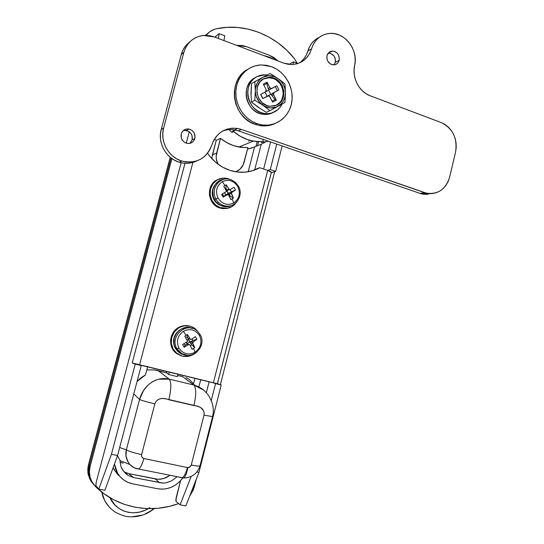 <?xml version="1.0" encoding="UTF-8"?>
<svg xmlns="http://www.w3.org/2000/svg" width="544" height="544" viewBox="0 0 544 544"><rect width="100%" height="100%" fill="white"/><g stroke="black" fill="none" stroke-linecap="round" stroke-linejoin="round"><path stroke-width="0.82" d="M158.549 379.216L169.238 379.127L158.236 370.695L166.552 372.885L153.979 369.879L146.805 369.94L153.979 369.879L158.236 370.695L169.238 379.127L193.841 385.043C196.316 387.994 196.343 394.842 193.916 405.579C197.084 405.586 205.176 407.578 204.007 415.147L191.25 465.018C190.652 466.745 189.489 467.609 187.768 467.616C186.83 473.205 185.504 476.66 183.77 477.986L182.682 478.135L183.77 477.986C185.504 476.66 186.83 473.205 187.768 467.616L187.442 467.568C185.878 473.266 184.09 476.694 182.09 477.843L179.806 477.414L182.09 477.843C184.09 476.694 185.878 473.266 187.442 467.568L189.938 466.976L191.25 465.018L204.007 415.147L204.143 412.76L203.449 410.523L200.457 407.347L196.908 406.069L165.886 398.847L162.01 398.412L159.814 398.868L157.692 399.928L155.931 401.642L154.85 403.859L141.603 454.621L141.658 456.525L142.746 458.007L143.868 458.497L187.442 467.568L143.868 458.497C142.31 464.195 140.59 467.711 138.693 469.037L135.952 468.581L132.947 467.133L130.281 464.984L128.105 462.155L126.024 456.232L126.351 449.827L139.57 399.493L133.79 393.89L139.57 399.493L143.473 390.653L147.818 385.329M194.466 385.206L194.63 384.588L194.466 385.206M255.979 146.35L257.183 141.692L255.979 146.35M265.404 141.97L261.249 144.276L254.667 169.884L261.249 144.276L254.585 146.894L248.18 171.768L254.585 146.894L247.54 149.097L252.069 147.948M212.446 154.822L216.233 140.332L214.452 139.053L216.233 140.332L220.517 138.346C226.086 142.854 232.227 145.751 238.932 147.036L247.921 147.635L244.161 162.18C242.842 166.831 240.033 170.034 235.736 171.788L239.822 169.327L243.182 164.866L247.921 147.635L240.727 147.329L233.607 145.642L226.794 142.616L220.517 138.346L216.233 140.332L212.044 157.121L212.446 154.822L216.675 153.034L212.446 154.822M212.004 158.814L212.044 157.121L212.004 158.814M193.555 383.772L194.942 378.379L193.555 383.772L189.033 379.236L186.041 377.652L189.033 379.236M182.621 376.604L177.575 375.516L182.621 376.604L193.841 385.043L182.621 376.604M166.552 372.885L166.892 371.559L166.552 372.885L168.701 374.53L166.552 372.885M200.716 379.78L198.88 386.927L200.716 379.78M145.5 374.932L147.614 366.874L145.5 374.932L140.78 377.883L137.061 381.466L145.5 374.932M231.921 132.376L228.976 129.649L231.921 132.376L233.607 131.587L231.921 132.376L233.845 129.785L231.921 132.376M263.201 141.746L253.246 141.141C246.065 139.733 239.516 136.551 233.607 131.587L234.831 129.941L233.607 131.587L240.353 136.333L247.717 139.672L255.428 141.494L263.201 141.746L262.936 139.325L263.201 141.746L261.372 142.474L263.201 141.746M268.552 141.256L261.372 142.474L268.552 141.256M177.29 376.611L168.701 374.53L169.32 372.15L168.701 374.53L177.29 376.611L177.908 374.238L177.29 376.611M257.543 145.731L258.563 141.787L257.543 145.731M88.543 464.474L170.238 157.284L88.346 465.27L88.543 464.474L89.352 465.324L88.597 470.832L89.25 476.252L91.263 481.229L94.037 484.962L90.834 480.434C88.495 475.708 87.999 470.669 89.352 465.324L88.543 464.474M90.93 481.134L93.208 484.031L90.93 481.134M87.761 469.397L88.346 465.27L87.761 469.397L87.992 473.504L89.95 479.441L94.037 484.962L91.263 481.229L89.25 476.252L88.597 470.832L89.352 465.324L171.061 157.95L89.352 465.324C87.999 470.669 88.495 475.708 90.834 480.434L91.657 481.358C89.304 476.612 88.808 471.546 90.168 466.174L89.413 471.709L90.066 477.156L92.086 482.154L95.336 486.384L104.094 493.816L113.818 499.841L124.297 504.349L135.32 507.28L146.669 508.586L158.114 508.266L169.449 506.355L178.636 503.581C150.26 514.189 116.797 507.81 95.336 486.384L91.657 481.358M206.822 34.197L205.455 35.34M205.707 35.34L208.189 33.041L205.707 35.34M262.976 55.311L274.897 59.806L269.069 57.086L262.97 55.311M270.572 141.95L263.636 169.028L270.572 141.95M209.127 381.827L206.312 392.816L209.127 381.827M117.524 473.13C121.02 478.849 126.031 482.406 132.566 483.813L157.515 488.743C167.647 490.212 176.018 486.669 182.614 478.128L179.459 481.828L175.678 484.908L171.421 487.213L166.858 488.655L162.166 489.178L157.515 488.743L132.566 483.813L128.058 482.426L123.957 480.141L120.428 477.047L117.599 473.26L115.6 468.928L114.471 463.998L117.524 473.13L114.403 470.2L113.132 467.684L117.259 474.055M117.47 455.79L119.938 460.258L120.87 466.29L122.06 469.044L125.732 473.681L128.112 475.436L122.808 470.288L120.87 466.29L119.938 460.258L117.47 455.79M133.613 477.578L162.554 483.106L165.519 482.929L171.244 481.107L176.705 477.013L171.244 481.107L165.519 482.929L163.146 483.113L133.613 477.578L128.717 473.6L155.38 478.965L159.63 482.786L155.38 478.965L158.005 479.284L163.322 478.672L169.64 475.572L165.879 477.768L160.67 479.182L158.005 479.284L128.717 473.6L133.613 477.578L128.112 475.436M264.404 142.589L264.527 142.12L264.404 142.589M269.559 55.366L273.605 57.365L278.222 61.064L269.559 55.366L246.697 46.716L269.559 55.366M236.647 45.37L242.345 45.54L246.697 46.716L236.647 45.37M171.061 157.95L89.352 465.324L171.061 157.95M119.666 447.535L126.351 449.827L119.666 447.535M207.155 393.842C204.02 389.654 199.587 386.723 193.841 385.043L169.238 379.127C154.224 375.748 142.535 387.668 139.57 399.493L126.351 449.827C125.066 455.097 126.249 460.02 129.907 464.583L134.266 467.874L138.693 469.037C140.59 467.711 142.31 464.195 143.868 458.497C142.052 457.898 141.297 456.606 141.603 454.621L154.85 403.859C157.597 396.494 165.981 398.351 168.837 399.752L193.916 405.579C196.343 394.842 196.316 387.994 193.841 385.043L203.436 389.966M123.202 463.209L120.006 462.148M126.12 472.858L128.717 473.6L123.984 471.886M88.475 475.694L87.897 472.804M217.852 164.077C216.138 160.494 215.75 156.808 216.675 153.034L220.517 138.346L216.213 155.924L216.294 158.882L217.852 164.077M154.51 380.678L156.189 379.964M149.818 383.581L153.877 380.984M204.007 415.147L212.568 416.595C213.738 412.012 213.534 407.3 211.949 402.478C210.045 397.922 208.556 395.182 207.482 394.264M169.238 379.127C171.476 382.044 171.34 388.919 168.837 399.752C171.34 388.919 171.476 382.044 169.238 379.127M191.25 465.018C196.282 466.038 199.192 466.33 200.002 465.895L199.974 465.909C199.118 466.324 196.207 466.024 191.25 465.018M139.57 399.493C142.134 400.602 147.234 402.05 154.85 403.859C147.234 402.05 142.134 400.602 139.57 399.493M126.351 449.827C128.826 451.309 133.912 452.914 141.603 454.621C133.912 452.914 128.826 451.309 126.351 449.827M117.844 474.667L119.544 476.034L117.844 474.667M249.036 140.712L248.866 141.365L249.036 140.712M141.889 515.188L132.233 516.78M153.904 508.572L150.851 510.864L145.017 514.032M148.192 508.64L144.704 510.401L139.373 512.135L133.892 512.808L128.479 512.38L123.332 510.843L118.701 508.259L114.709 504.757L110.01 497.719C116.246 512.604 136.088 517.398 149.79 507.634M109.439 507.368L104.754 500.772L102.904 496.502L101.701 492M101.64 491.654L104.761 500.786L101.592 491.912M189.251 131.777L186.259 143.174L189.251 131.777M181.125 162.717L156.366 256.578L181.125 162.717M267.709 170.381L259.719 167.729L257.672 168.395L259.719 167.729L267.709 170.381L270.246 169.592L276.767 144.085L270.246 169.592L275.665 171.394L282.152 145.935L275.665 171.394L271.3 172.713L275.665 171.394L270.246 169.592L267.709 170.381L213.377 382.86L139.55 364.915L141.256 365.541L117.558 455.546L104.883 490.273L117.558 455.546L111.438 454.281L98.804 489.104L95.846 485.717L96.206 482.161L156.366 256.578L96.206 482.161L95.941 485.901L98.804 489.104L104.883 490.273L98.804 489.104L111.438 454.281L117.558 455.546L141.256 365.541L139.55 364.915L192.902 162.438L139.55 364.915L132.219 362.95L135.245 364.086L111.438 454.281L135.245 364.086L141.256 365.541L132.219 362.95L217.43 383.738L213.377 382.86L215.574 383.602L213.377 382.86L267.709 170.381L271.374 172.428C271.204 171.85 269.98 171.163 267.709 170.381M224.726 35.761L223.972 40.589L224.726 35.761L219.171 33.653L218.402 38.488L219.171 33.653L224.726 35.761M180.594 480.651L175.787 500.113L176.12 501.473L180.105 504.812L191.141 476.469L180.105 504.812L185.83 505.92L198.941 472.41L221.224 384.975L217.437 383.697L221.224 384.975L215.574 383.602L221.224 384.975L198.941 472.41L185.83 505.92L180.105 504.812L176.12 501.473L176.106 497.794L180.594 480.651M211.228 400.595L215.574 383.602L211.228 400.595M293.168 64.471L293.468 61.846L289.034 64.403L293.468 61.846L297.881 63.519L293.468 61.846L293.168 64.471M217.41 383.697L271.286 172.652M207.577 153.245L210.059 156.59L215.846 162.479L222.53 167.124L229.847 170.347L237.51 172.033L245.235 172.149L252.729 170.687L259.719 167.729C251.083 172.366 241.842 173.454 231.982 170.979C221.979 168.178 213.846 162.262 207.577 153.245M214.853 37.148L219.171 33.653L214.853 37.148M184.987 163.275L132.219 362.95L184.987 163.275M196.86 471.974L198.941 472.41L196.86 471.974M252.348 170.802L257.672 168.395M171.904 158.576L90.168 466.174L89.352 465.324L90.168 466.174L171.904 158.576M189.625 496.216L193.44 489.702L196.289 479.176L194.269 487.111L189.625 496.216M220.381 384.69L274.693 171.686L220.381 384.69M297.242 63.274L294.216 58.371L286.654 50.15L278.154 42.99L268.845 37.026L258.91 32.395L248.506 29.186L237.83 27.479L227.086 27.329L216.471 28.757L214.098 29.43L209.766 31.742L206.101 35.346C208.787 31.892 212.242 29.696 216.471 28.757L219.246 28.227C246.622 23.399 276.134 35.734 294.216 58.371L297.242 63.274M119.966 476.53L114.403 470.2M219.13 207.76C207.604 203.905 205.911 185.443 216.607 180.091L217.342 179.84C220.708 178.024 224.25 177.63 227.977 178.663L230.078 179.466L225.556 178.18L222.714 178.153L216.607 180.091L212.323 183.831L209.794 189.074L209.406 195.004L211.228 200.709L212.894 203.191L217.389 206.951L220.055 208.087L222.85 208.658L227.678 208.277L219.871 207.584C208.318 203.714 206.625 185.205 217.342 179.84L213.051 183.6L210.514 188.85L210.127 194.793L211.956 200.512L215.703 205.115L220.796 207.91L226.44 208.468L231.778 206.727C227.99 208.808 224.019 209.093 219.871 207.584M236.518 202.232L231.778 206.727L234.076 205.068L236.518 202.232M222.265 181.696C228.643 178.949 233.852 180.622 237.871 186.728L238.469 186.225L237.871 186.728C233.852 180.622 228.643 178.949 222.265 181.696C216.553 185.769 215.132 191.216 218.015 198.043C215.132 191.216 216.553 185.769 222.265 181.696L225.012 185.511L222.265 181.696M230.262 179.52C219.81 175.848 210.025 189.054 215.948 198.988L218.015 198.043C222.108 204.156 227.331 205.802 233.675 202.98L232.166 198.852L230.874 199.566L228.596 194.725L227.61 194.623L223.094 197.105L221.626 194.378L226.569 191.345L223.734 186.252L226.284 184.81L229.248 189.475L230.214 189.577L234.049 187.306L235.498 190.026L231.275 192.848L233.41 198.111L232.166 198.852L233.675 202.98C239.312 198.907 240.713 193.487 237.871 186.728C240.713 193.487 239.312 198.907 233.675 202.98C227.331 205.802 222.108 204.156 218.015 198.043L215.948 198.988C209.535 188.272 221.326 174.57 231.989 180.173L235.634 182.662L238.469 186.225L235.722 182.648L231.989 180.173M231.567 205.489L227.487 206.666L224.924 206.672L219.98 205.129L215.914 201.715L213.343 196.962L212.684 191.597L213.112 188.938L215.397 184.192L219.273 180.798L224.121 179.275C215.179 179.785 209.617 191.257 214.411 199.464L215.948 198.988L214.411 199.464C216.485 203.13 219.477 205.448 223.38 206.421C226.426 207.074 229.303 206.686 232.016 205.258M213.853 199.43C215.451 202.293 217.716 204.313 220.66 205.476L217.042 203.34L215.268 201.545L213.853 199.43L214.322 199.301L213.853 199.43C211.392 194.317 211.718 189.502 214.832 185.001L213.5 187.177L212.235 192.025L212.854 197.078L213.853 199.43M237.089 201.572C233.811 205.346 229.711 206.781 224.801 205.856C220.946 204.898 217.994 202.606 215.948 198.988C218.375 203.184 221.87 205.557 226.433 206.122C230.731 206.387 234.28 204.87 237.089 201.572M225.012 185.511L226.284 184.81L225.855 187.877L225.073 188.319L225.855 187.877L226.284 184.81L229.017 189.196L226.535 189.917L225.855 187.877L226.957 190.4L226.576 190.91L228.269 193.474L225.746 194.915L224.59 192.76L225.712 195.146L228.664 193.576L230.255 196.078L233.41 198.111L230.874 199.566L228.31 194.562L225.134 195.303L223.094 197.105L221.626 194.378L226.569 191.345L223.734 186.252L225.012 185.511M222.448 193.929L223.686 196.241L223.094 197.105L227.61 194.623L223.686 196.241L222.448 193.929M229.527 196.493L230.255 196.078L233.41 198.111L231.35 193.555L228.854 194.242L230.255 196.078L229.527 196.493M229.548 189.638L229.017 189.196L226.535 189.917L226.95 190.393L230.214 189.577L234.049 187.306L235.498 190.026L231.343 191.876L235.498 190.026L231.676 192.304L229.174 193.004L231.343 191.876L230.139 189.618L231.343 191.876L228.664 193.576L226.821 190.774L227.725 190.298M228.861 193.242L228.854 194.242L231.35 193.555L231.676 192.304L228.861 193.242M226.95 190.393L227.344 190.42M175.263 352.437C168.028 345.998 169.585 332.595 178.119 327.753L183.641 325.734L188.428 325.815C184.797 325.183 181.363 325.836 178.119 327.753L178.765 327.869C184.654 324.673 190.237 325.02 195.52 328.902L198.846 332.731L195.303 328.726L192.841 327.175L190.114 326.148L184.307 325.842L178.119 327.753L173.706 331.806L171.102 337.273L170.612 340.279L171.367 346.256L174.291 351.424L176.433 353.437L181.635 355.96L175.909 352.614C168.654 346.161 170.218 332.717 178.765 327.869L174.352 331.928L171.734 337.409L171.34 343.468L173.223 349.16L177.086 353.62L182.328 356.15L188.142 356.395L193.644 354.314C187.306 357.782 181.397 357.218 175.909 352.614M194.154 353.981L193.644 354.314L194.154 353.981M183.362 331.31C189.938 328.134 195.303 329.528 199.444 335.492L200.104 334.574L199.444 335.492C195.303 329.528 189.938 328.134 183.362 331.31C177.473 335.777 176.018 341.387 178.983 348.146C176.018 341.387 177.473 335.777 183.362 331.31L186.109 335.342L183.362 331.31M197.152 330.983C186.762 320.967 169.136 336.342 176.963 348.806L178.983 348.146C183.206 354.11 188.584 355.47 195.119 352.233L193.48 348.466L192.154 349.255L189.754 344.665L188.741 344.617L184.13 347.222L182.621 344.536L187.666 341.353L184.797 336.165L187.422 334.553L190.427 339.293L191.427 339.34L195.418 336.627L196.921 339.3L192.522 342.598L194.766 347.636L193.48 348.466L195.119 352.233C200.926 347.766 202.368 342.183 199.444 335.492C202.368 342.183 200.926 347.766 195.119 352.233C188.584 355.47 183.206 354.11 178.983 348.146L176.963 348.806C169.136 336.342 186.762 320.967 197.152 330.983M192.624 328.447C181.478 322.973 168.79 337.851 175.576 348.622L176.963 348.806L175.576 348.622L179.357 352.866L187.211 355.327M198.111 331.901L200.104 334.574L198.111 331.901M175.182 347.956L175.508 348.493L175.182 347.956C172.013 340.809 173.516 334.818 179.683 329.99L176.14 333.316L173.924 337.974L173.584 343.114L175.182 347.956M182.417 354.049L180.696 352.995L176.963 348.806L182.186 353.926C187 356.238 191.651 355.844 196.126 352.75M186.109 335.342L187.422 334.553L187.231 336.722L185.735 337.64L187.231 336.722L187.422 334.553L190.189 339.021L187.979 338.558L187.231 336.722L188.428 338.96L187.19 340.007L188.292 339.327L189.788 341.986L187.19 343.597L186.497 342.366L187.129 343.978L185.001 345.338L184.13 347.222L182.621 344.536L187.666 341.353L184.797 336.165L186.109 335.342M184.096 343.733L185.001 345.338L184.13 347.222L188.741 344.617L186.544 344.107L185.001 345.338L184.096 343.733M192.154 349.255L189.802 344.699L186.544 344.107L189.788 341.986L191.767 344.787L194.766 347.636L192.154 349.255M190.359 345.658L191.767 344.787L194.766 347.636L192.596 343.312L190.373 342.815L191.767 344.787L190.359 345.658M190.393 339.259L187.979 338.558L191.427 339.34L195.418 336.627L196.921 339.3L192.882 340.456L196.921 339.3L192.93 342.02L190.706 341.537L192.882 340.456L192.032 338.946L192.882 340.456L190.189 342.088L188.292 339.327L188.822 338.987M190.386 341.768L190.373 342.815L192.596 343.312L192.93 342.02L190.386 341.768M186.585 355.327L181.315 354.042L177.126 350.819L174.481 346.147L173.883 343.482L174.236 338.014L176.596 333.064L180.588 329.392L185.586 327.556L188.231 327.427L192.63 328.447M189.944 143.344L192.148 139.849L194.834 138.489C193.453 142.331 190.754 143.942 186.735 143.31C182.376 141.685 180.54 138.557 181.234 133.926L181.356 138.176L182.73 140.726L184.919 142.582L187.578 143.466L190.298 143.249L192.678 141.957L194.351 139.794L195.065 137.095L194.147 132.926L192.345 130.682L189.89 129.275L187.143 128.921L184.538 129.683L182.458 131.437L181.234 133.926C182.546 130.213 185.144 128.588 189.006 129.037C193.569 130.546 195.514 133.702 194.834 138.489L192.148 139.849L192.025 135.66L190.672 133.144L188.523 131.301L184.525 130.383M334.009 64.879L335.301 62.315L339.143 60.323C338.273 63.186 336.437 64.709 333.635 64.892C328.726 64.056 326.516 60.962 327.012 55.624L326.849 58.303L327.631 60.928L330.296 63.906L332.67 64.818L335.097 64.688L337.219 63.539L338.708 61.547L339.347 59.01L338.531 55.046L336.92 52.877L334.73 51.483L332.282 51.075L329.956 51.714L328.107 53.312L327.012 55.624C327.862 52.836 329.637 51.32 332.343 51.068C337.355 51.809 339.619 54.896 339.143 60.323L335.301 62.315L335.192 58.351L333.989 55.937L330.922 53.557L328.216 53.169L332.343 51.068M428.033 194.31L424.028 194.303L420.056 193.399L238.333 130.859L233.811 129.778M300.805 61.962L303.851 58.868L306.245 55.148L307.904 50.952L311.528 48.831C314.588 39.671 320.566 34.544 329.474 33.436C344.57 31.715 358.612 49.858 354.64 65.538C351.764 77.602 359.162 91.895 370.172 95.771L441.266 122.597C452.832 128.432 457.599 138.264 455.559 152.109L449.63 177.126C445.747 189.353 438.015 194.704 426.428 193.181L241.407 129.431L238.333 130.859L241.407 129.431L237.66 128.472C225.053 127.248 216.437 132.763 211.8 145.017C206.353 158.787 196.336 164.125 181.744 161.038C168.552 157.23 159.759 141.352 163.635 128.024L183.865 52.374L185.613 47.763L188.217 43.683L191.576 40.29L195.554 37.713L200.002 36.047L204.734 35.36L209.569 35.666L214.329 36.944L283.54 63.07L287.939 64.253L292.38 64.518L296.704 63.866L300.75 62.315L304.375 59.935L307.448 56.821L309.862 53.074L313.194 44.601L315.602 40.875L318.648 37.794L322.218 35.469L326.182 33.98L330.392 33.388L334.682 33.701L338.905 34.911L342.897 36.965L346.514 39.78L349.636 43.262L352.138 47.274L353.94 51.666L354.974 56.284L355.212 60.962L354.062 70.108L354.3 74.786L355.341 79.397L357.136 83.762L359.625 87.72L362.712 91.12L366.268 93.833L370.172 95.771L441.266 122.597L444.999 124.474L448.378 127.126L451.275 130.451L453.574 134.314L455.199 138.577L456.09 143.079L456.212 147.648L455.559 152.109L449.63 177.126L448.215 181.349L446.107 185.144L443.374 188.374L440.116 190.91L436.458 192.658L432.534 193.548L428.502 193.542L424.504 192.63L241.407 129.431L236.844 128.343L232.206 128.187L227.65 128.976L223.366 130.682L219.497 133.246L216.199 136.571L213.602 140.542L209.977 149.532L207.325 153.558L203.946 156.944L199.968 159.569L195.52 161.316L190.781 162.126L185.919 161.969L181.125 160.834L176.569 158.76L172.434 155.829L168.878 152.143L166.049 147.846L164.043 143.099L162.955 138.081L162.812 132.988L163.635 128.024L161.221 129.499C157.379 142.698 166.09 158.42 179.166 162.187C185.395 164.036 191.325 163.594 196.955 160.868L192.828 162.459L188.129 163.268L183.308 163.112L178.554 161.99L174.039 159.936L169.939 157.039L166.416 153.388L163.608 149.131L161.622 144.432L160.541 139.461L160.405 134.422L161.221 129.499L181.274 54.563L183.002 49.994L185.586 45.954L188.918 42.588M299.649 62.839C303.661 59.935 306.408 55.971 307.904 50.952L309.556 46.757L311.936 43.064L314.962 40.004L318.505 37.699M334.227 64.6L335.301 62.315C335.777 56.936 333.526 53.876 328.549 53.149M190.012 143.29L192.148 139.849C192.821 135.102 190.89 131.988 186.374 130.492L183.219 130.614M237.66 128.472L234.614 129.907C230.445 129.214 226.413 129.628 222.523 131.145M163.635 128.024L161.221 129.499L181.274 54.563L183.865 52.374L163.635 128.024M189.768 41.929C185.572 45.07 182.743 49.286 181.274 54.563L183.865 52.374C186.966 42.554 193.433 36.917 203.279 35.462L214.329 36.944L283.54 63.07L291.638 64.539C301.587 63.906 308.217 58.67 311.528 48.831L307.904 50.952C309.856 44.574 313.616 40.052 319.172 37.373M238.333 130.859L420.056 193.399L424.504 192.63L420.056 193.399L421.967 193.95L431.256 193.644M263.072 79.084L268.09 77.683L273.353 78.486L275.822 79.689L279.983 83.456L282.588 88.529L283.261 94.146L281.894 99.47L280.5 101.762L276.556 105.182L269.912 106.277C256.802 105.509 251.954 84.184 263.697 78.724L268.722 77.316L273.999 78.125L278.712 81.008L282.166 85.524L283.839 90.984L283.485 96.574L282.554 99.144L279.351 103.38L274.788 105.869L269.552 106.23L266.927 105.577L262.167 102.728L258.665 98.199L256.958 92.691L257.319 87.047L259.685 82.137L263.697 78.724L269.919 77.309C283.485 77.146 289.238 99.103 277.202 104.87L276.556 105.182C288.572 99.43 282.826 77.506 269.287 77.67L263.072 79.084M282.112 104.026C280.48 107.358 278.106 109.902 274.978 111.649C271.878 113.322 268.539 113.948 264.955 113.526C247.486 112.295 241.196 83.919 256.87 76.67L253.946 78.656L251.484 81.24L249.574 84.34L248.295 87.822L247.697 91.555L247.806 95.39L248.622 99.178L250.104 102.775L252.198 106.032L254.816 108.834L257.863 111.058L261.208 112.635L264.731 113.499L268.294 113.614L271.748 112.989L277.556 109.902L279.779 107.678L282.112 104.026M255.245 77.636C239.639 84.857 245.895 113.098 263.296 114.315C266.832 114.73 270.13 114.118 273.197 112.492L270.062 113.784L266.621 114.403L263.072 114.288L259.57 113.431L256.231 111.86L253.198 109.65L250.594 106.862L248.506 103.618L247.03 100.042L246.221 96.268L246.112 92.453L246.704 88.74L247.976 85.272L249.88 82.192L252.334 79.614L255.496 77.486M271.918 88.414L271.184 88.57L269.865 87.666L268.199 88.57L266.791 83.497L263.806 85.102L266.791 83.497L267.036 82.171L266.791 83.497L268.199 88.57L269.865 87.666L267.036 82.171L263.316 84.157L266.159 89.658L265.601 91.814L260.651 94.479L265.601 91.814L266.308 90.889L266.159 89.658L263.316 84.157L267.036 82.171L269.865 87.666L271.361 88.57L276.828 85.768L278.943 89.876L274.04 92.528L273.299 94.071L276.311 100.144L272.619 102.15L269.402 96.179L267.736 95.934L262.793 98.607L260.651 94.479L262.793 98.607L267.736 95.934L262.793 98.607L260.773 94.411L262.915 98.532L268.505 95.778L269.79 96.676L272.619 102.15L276.311 100.144L273.489 94.676L271.803 95.547L275.101 99.593L276.311 100.144L275.101 99.593L272.129 101.204L275.101 99.593L271.803 95.547L273.489 94.676L274.04 92.528L278.943 89.876L272.354 93.412L274.04 92.528L271.442 94.438L270.756 94.268L268.641 90.175L268.892 89.502L270.239 89.318L276.828 85.768L278.943 89.876L277.379 90.712L275.271 86.612L277.379 90.712L271.803 93.847L271.442 94.438L271.803 95.547L271.442 94.438L270.756 94.268L267.077 96.254L264.955 92.16L267.077 96.281L270.756 94.268L268.641 90.175L265.662 91.78L268.641 90.175L268.892 89.502L270.239 89.318M260.216 108.508L251.437 102.061L250.974 93.078L251.471 83.565L254.85 81.593L255.449 92.786L256.469 96.948L259.753 102.442L264.663 106.298L270.436 107.936L276.189 107.12L281.051 103.992L283.424 100.844L284.92 97.097L285.437 92.99L284.934 88.808L283.458 84.823L281.092 81.314L277.998 78.513L274.387 76.602L268.532 75.704L262.942 77.262L259.801 79.574L257.373 82.729L255.456 88.556L254.81 100.273L262.888 105.237L269.926 110.67L277.95 106.318C272.952 108.814 267.934 108.453 262.888 105.237C258.04 101.653 255.517 96.791 255.32 90.664C255.537 84.558 258.08 80.097 262.942 77.262L251.471 83.565L251.104 95.18M267.254 74.977L263.622 74.793L260.141 75.364L256.87 76.67L264.962 74.773L267.254 74.977M264.84 76.255L262.942 77.262C267.995 74.827 273.02 75.242 277.998 78.513L269.994 73.535L264.84 76.255M285.396 95.356L285.437 92.99C285.233 99.008 282.737 103.448 277.95 106.318L284.893 102.483L285.396 95.356M279.868 79.866L277.998 78.513C282.778 82.117 285.26 86.938 285.437 92.99L284.927 84.028L279.868 79.866M274.407 76.133L269.994 73.535L254.85 81.593L255.32 90.664L254.81 100.273L262.888 105.237L269.926 110.67L284.893 102.483L285.308 97.369M285.43 93.643L285.437 92.364M285.314 88.597L284.927 84.028L281.472 81.11M278.521 78.88L277.46 78.132M254.81 100.273L251.437 102.061L254.81 100.273M258.461 107.46L266.417 112.343L269.926 110.67L266.417 112.343L258.461 107.46L251.437 102.061L250.974 93.078M268.199 88.57L268.892 89.502L268.199 88.57M256.924 123.672C243.984 119.224 234.641 104.53 235.906 90.304C237.068 76.065 248.594 64.94 261.888 64.94L271.626 66.701L276.753 69.21L281.384 72.706L285.348 77.037L288.497 82.049L290.72 87.543L291.938 93.316L292.108 99.158L291.217 104.842L289.299 110.167L286.423 114.927L282.703 118.939L278.263 122.06L273.272 124.154L267.913 125.147L262.392 124.984L256.924 123.672L251.716 121.251L246.976 117.81L242.889 113.472L239.618 108.412L237.306 102.823L236.035 96.927L235.858 90.957L236.79 85.15L238.789 79.737L241.774 74.929L245.623 70.91L250.179 67.844L255.258 65.844L260.671 64.974L266.193 65.266L271.626 66.701C285.24 71.733 294.229 87.788 291.747 102.306C289.415 116.851 276.019 127.146 261.868 124.909L256.924 123.672L255.306 124.413L256.924 123.672M247.622 69.387C226.794 80.118 232.104 117.592 255.306 124.413L250.124 122.006L245.398 118.578L241.332 114.267L238.075 109.228L235.77 103.673L234.505 97.804L234.328 91.861L235.26 86.081L237.245 80.689L240.217 75.902L244.052 71.903L247.622 69.387M275.271 123.468L271.585 124.889L266.254 125.875L260.753 125.718L255.306 124.413L260.229 125.644C265.54 126.419 270.552 125.691 275.264 123.468M212.561 416.609L200.002 465.895C197.404 473.6 191.978 477.639 183.722 478.02L138.693 469.037C135.34 468.547 132.376 467.024 129.805 464.474L119.938 460.564M253.246 141.141L238.932 147.036M154.319 508.552C147.172 514.359 139.128 517.106 130.2 516.8C125.793 516.786 120.754 515.188 115.07 511.992C110.792 509.089 107.352 505.349 104.754 500.772M271.374 172.428L217.43 383.738M223.38 206.421L224.801 205.856C235.294 208.488 244.038 195.663 238.483 186.252M179.357 352.866L180.696 352.995C191.753 361.474 207.454 346.372 200.144 334.642M187.544 344.182L188.979 344.515M179.166 162.187L181.744 161.038M421.967 193.95L426.428 193.181M186.374 130.492L189.006 129.037M263.296 114.315L264.955 113.526M269.287 77.67L269.919 77.309M271.184 88.57L269.362 89.549M261.868 124.909L260.229 125.644"/></g></svg>
